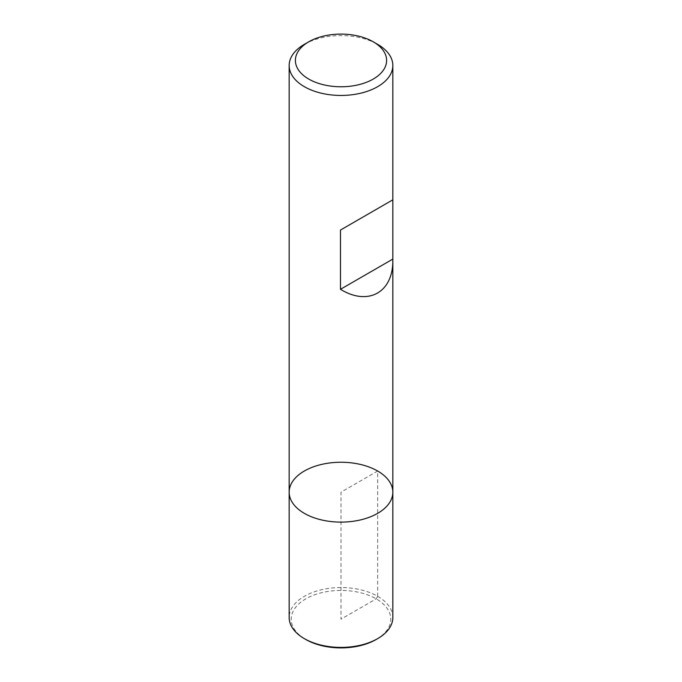 <?xml version="1.0" encoding="UTF-8"?>
<svg xmlns="http://www.w3.org/2000/svg" width="682" height="682" viewBox="0 0 682 682"><rect width="100%" height="100%" fill="white"/><g stroke="black" fill="none" stroke-linecap="round" stroke-linejoin="round"><path stroke-width="0.51" stroke-dasharray="3.41 2.56" d="M304.343 44.356A51.841 29.931 180 0 1 377.658 44.356M289.159 492.182A51.841 29.931 180 0 1 321.162 464.536A51.841 29.931 180 0 1 377.658 471.023A51.841 29.931 180 0 1 392.841 492.182M392.841 617.474A51.841 29.931 0 0 0 341 587.543A51.841 29.931 0 0 0 289.159 617.474M376.191 639.486A49.769 28.729 0 0 0 376.191 598.847A49.769 28.729 0 0 0 305.809 598.847A49.769 28.729 0 0 0 305.809 639.486M377.658 596.307L377.658 471.023L341 492.182L341 619.171L376.191 598.847L377.658 596.307"/><path stroke-width="1.02" d="M377.658 44.356L373.259 41.815L377.658 44.356A51.841 29.931 180 0 1 392.841 65.515A51.841 29.931 180 0 1 341 95.446A51.841 29.931 180 0 1 289.159 65.515A51.841 29.931 180 0 1 304.343 44.356L308.741 41.815A45.617 26.342 0 0 0 308.741 79.061A45.617 26.342 0 0 0 373.259 79.061A45.617 26.342 0 0 0 373.259 41.815A45.617 26.342 0 0 0 308.741 41.815M289.159 492.182L289.159 617.474A51.841 29.931 0 0 0 304.343 638.633A51.841 29.931 0 0 0 377.658 638.633A51.841 29.931 0 0 0 392.841 617.474L392.841 492.182A51.841 29.931 180 0 1 341 522.114A51.841 29.931 180 0 1 289.159 492.182A51.841 29.931 0 0 0 304.343 513.35A51.841 29.931 0 0 0 360.838 519.837A51.841 29.931 0 0 0 392.841 492.182A51.841 29.931 0 0 0 341 462.251A51.841 29.931 0 0 0 289.159 492.182L289.159 65.515M392.841 65.515L392.841 199.817L340.48 230.047L340.48 289.304C368.374 306.423 393.437 292.237 392.841 259.68L392.841 199.817L340.48 230.047M392.841 259.083L340.48 289.304M305.809 639.486L304.343 638.633A51.841 29.931 0 0 0 304.343 638.642L305.809 639.486A49.769 28.729 0 0 0 376.191 639.486L377.658 638.633M392.841 492.182L392.841 259.68"/></g></svg>
